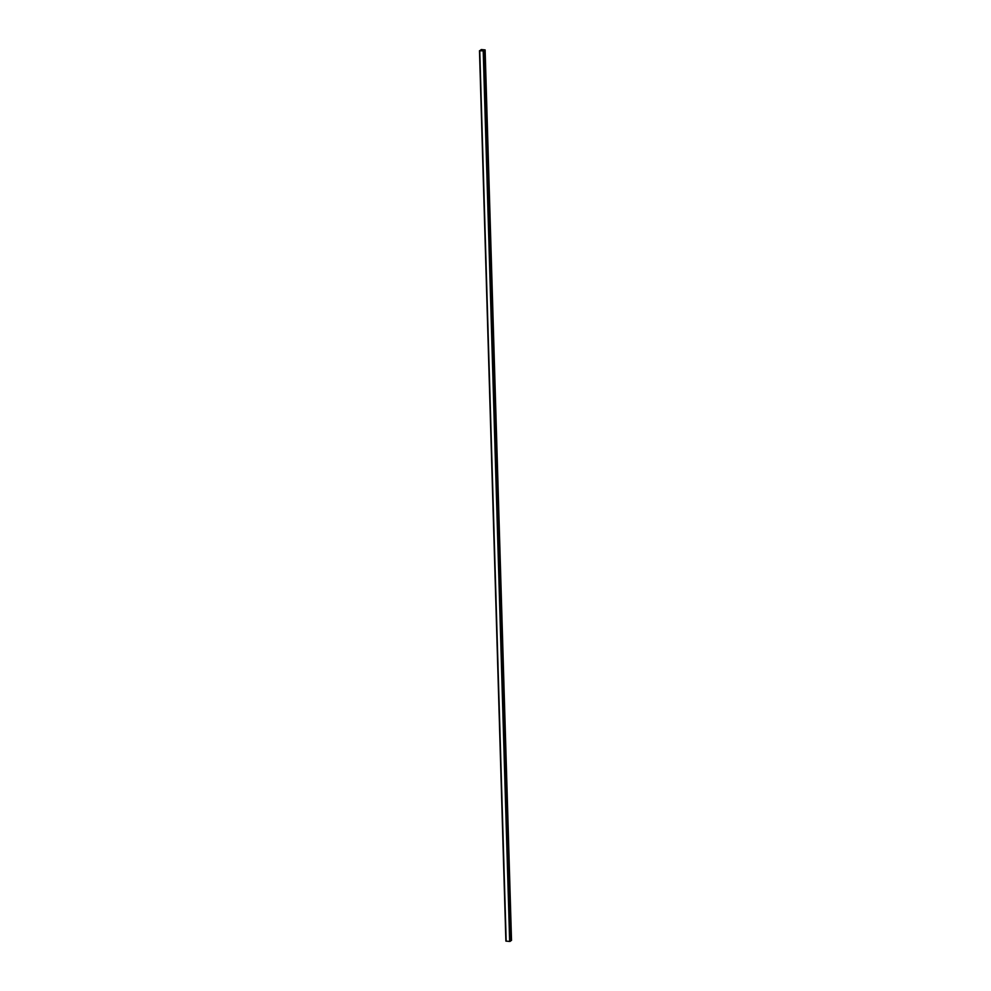<?xml version="1.0" encoding="UTF-8"?>
<svg xmlns="http://www.w3.org/2000/svg" width="991" height="991" viewBox="0 0 991 991"><rect width="100%" height="100%" fill="white"/><g stroke="black" fill="none" stroke-linecap="round" stroke-linejoin="round"><path stroke-width="1.49" d="M479.855 50.677L483.323 50.925L484.81 49.909L481.254 49.624L479.855 50.677M481.353 49.55L479.755 50.752L483.806 50.913L485.119 49.909L481.353 49.55M511.517 940.397L485.119 49.909L511.517 940.397L509.647 941.45L505.881 941.091L479.483 50.69L505.881 941.091M479.755 50.752L506.178 941.202M483.212 50.999L509.647 941.45M483.806 50.913L510.241 941.363M481.254 49.624L481.279 50.776M481.056 49.661L481.081 50.764"/></g></svg>
